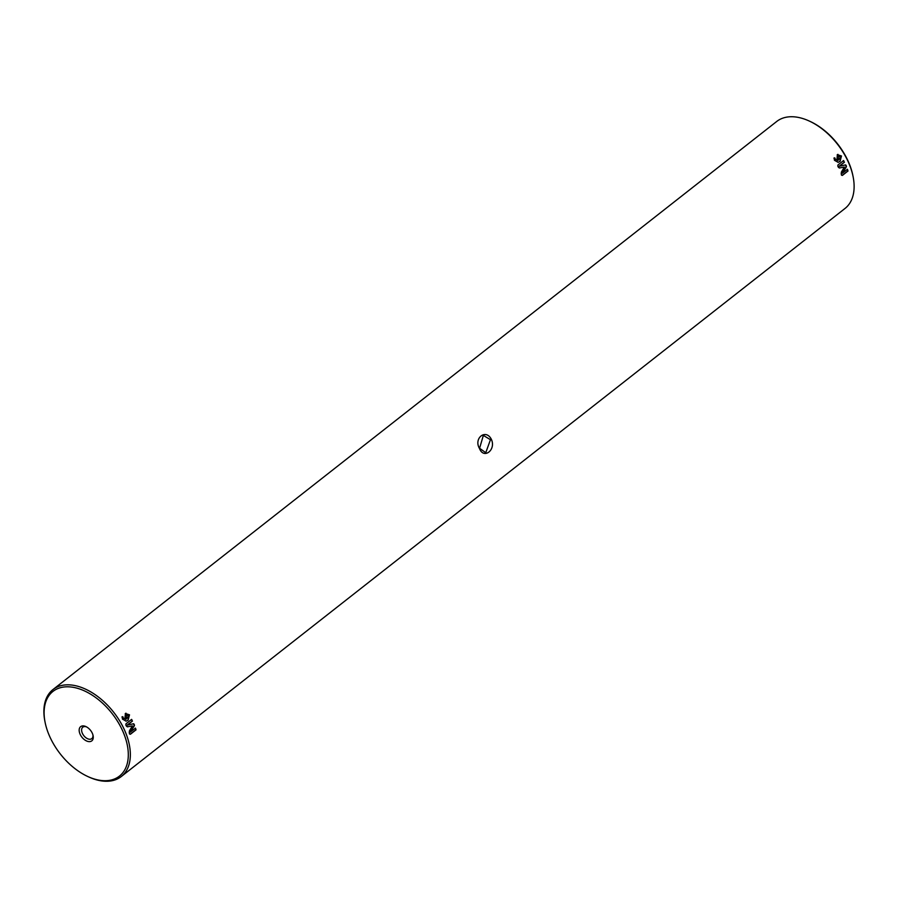 <?xml version="1.0" encoding="UTF-8"?>
<svg xmlns="http://www.w3.org/2000/svg" width="898" height="898" viewBox="0 0 898 898"><rect width="100%" height="100%" fill="white"/><g stroke="black" fill="none" stroke-linecap="round" stroke-linejoin="round"><path stroke-width="1.35" d="M490.465 439.717L483.36 435.407L479.577 448.259L485.762 452.704L490.465 439.717M479.532 448.573C473.358 438.224 485.897 428.368 491.341 439.302C496.313 449.831 483.764 459.664 479.532 448.573L479.577 448.259M92.157 732.936A9.025 5.5 51.9 0 1 93.1 735.675A9.025 5.5 51.9 0 1 88.913 741.613A9.025 5.5 51.9 0 1 80.27 734.586A9.025 5.5 51.9 0 1 79.967 727.369A9.025 5.5 51.9 0 1 85.983 726.617A9.025 5.5 51.9 0 1 92.157 732.936M86.59 726.92A7.274 4.434 -128.1 0 0 82.807 727.178A7.274 4.434 -128.1 0 0 82.504 733.576A7.274 4.434 -128.1 0 0 91.787 738.627A7.274 4.434 -128.1 0 0 92.943 735.024M63.534 687.06A53.835 32.844 -128.1 0 0 45.102 722.351A53.835 32.844 -128.1 0 0 87.533 776.4A53.835 32.844 -128.1 0 0 108.883 780.452A53.835 32.844 -128.1 0 0 121.69 728.828A53.835 32.844 -128.1 0 0 63.534 687.06M45.102 722.351L44.9 721.33A55.294 33.731 51.9 0 1 52.971 689.552A55.294 33.731 51.9 0 1 63.825 685.084A55.294 33.731 51.9 0 1 119.064 719.915A55.294 33.731 51.9 0 1 121.264 776.545A55.294 33.731 51.9 0 1 110.409 781.002A55.294 33.731 51.9 0 1 88.475 776.837L87.533 776.4M121.264 776.545L845.029 208.448A55.294 33.731 -128.1 0 0 853.1 176.67A55.294 33.731 -128.1 0 0 809.525 121.163A55.294 33.731 -128.1 0 0 787.591 116.998A55.294 33.731 -128.1 0 0 776.736 121.455L52.971 689.552M126.461 715.257L126.315 717.053L127.404 718.119L128.425 715.538L126.461 715.257L126.315 717.053M838.44 156.409L838.294 158.216L839.372 159.283L840.405 156.69L838.44 156.409L838.294 158.216M843.39 160.596L844.232 162.28L839.114 166.287A55.003 33.552 -128.1 0 0 839.114 166.287L845.635 164.895L846.253 165.659L846.421 166.747L842.302 173.292A55.294 33.731 -128.1 0 0 842.302 173.292L847.42 169.295L848.015 170.99L842.391 175.413L841.639 175.132A55.294 33.731 -128.1 0 0 841.213 173.954L841.415 171.989L844.367 167.062A55.294 33.731 -128.1 0 0 844.356 167.039L839.26 168.016M847.218 169.284L847.802 170.968L842.178 175.391L841.437 175.121M842.088 173.28L842.1 173.303A55.003 33.552 -128.1 0 0 842.088 173.28L846.219 166.747L845.445 164.906M844.356 167.039L839.697 167.937L838.384 167.297A55.294 33.731 -128.1 0 0 837.8 166.096L837.946 164.985L843.581 160.562L844.03 161.281M843.581 160.562L844.232 162.28M847.42 169.295L847.723 169.969M845.635 164.895L846.051 165.67M844.423 162.246L839.304 166.265M126.147 717.12L127.404 718.119M121.948 716.93L122.622 716.75L123.34 718.389L126.27 718.972M126.45 718.916L125.035 717.423L125.406 713.528L129.503 714.819L128.133 720.117L126.158 721.184L122.476 719.13L122.117 716.862L122.79 716.671L123.509 718.333L126.45 718.916L125.473 719.41M125.237 713.607L129.334 714.875L127.954 720.162L126.057 721.206M125.406 713.528L125.967 713.18M131.422 719.444L132.253 721.116L127.134 725.135A55.003 33.552 -128.1 0 0 127.134 725.135L133.667 723.732L134.273 724.506L134.453 725.595L130.322 732.139A55.294 33.731 -128.1 0 0 130.322 732.139L135.441 728.132L136.047 729.827L130.412 734.25L129.671 733.98A55.294 33.731 -128.1 0 0 129.245 732.802L129.435 730.826L132.399 725.91A55.294 33.731 -128.1 0 0 132.388 725.876L127.28 726.852M135.239 728.121L135.834 729.816L130.199 734.227L129.458 733.958M130.12 732.128L130.12 732.139A55.003 33.552 -128.1 0 0 130.12 732.128L134.251 725.595L133.465 723.754M132.388 725.876L127.718 726.774L126.416 726.134A55.294 33.731 -128.1 0 0 125.821 724.933L125.978 723.822L131.602 719.399L132.051 720.117M131.602 719.399L132.253 721.116M135.441 728.132L135.744 728.806M133.667 723.732L134.071 724.506M132.444 721.094L127.325 725.101M838.126 158.273L839.372 159.283M833.928 158.093L834.601 157.902L835.32 159.552L838.238 160.136M838.418 160.08L837.015 158.587L837.374 154.692L841.482 155.971L840.113 161.281L838.126 162.347L834.455 160.282L834.096 158.014L834.77 157.835L835.488 159.485L838.418 160.08L837.452 160.574M837.205 154.759L841.303 156.028L839.933 161.326L838.036 162.37M837.374 154.692L837.946 154.344M809.525 121.163L810.467 121.6A53.835 32.844 51.9 0 1 852.898 175.649L853.1 176.67"/></g></svg>
